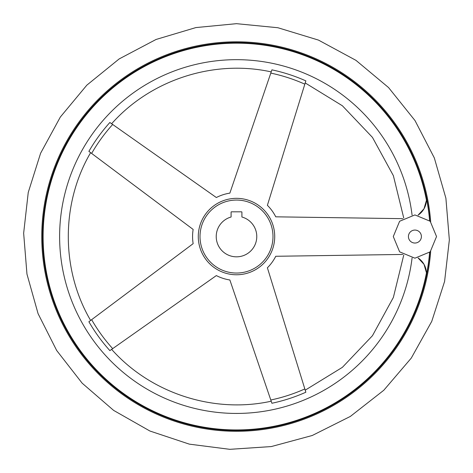 <?xml version="1.0" encoding="UTF-8"?>
<svg xmlns="http://www.w3.org/2000/svg" width="473" height="473" viewBox="0 0 473 473"><rect width="100%" height="100%" fill="white"/><g stroke="black" fill="none" stroke-linecap="round" stroke-linejoin="round"><path stroke-width="0.71" d="M429.602 252.428A193.753 193.753 0 0 1 426.445 274.783A18.92 18.92 0 0 0 418.073 257.945L424.009 264.336L426.457 272.832L426.445 274.783L426.457 272.832A193.392 193.392 0 0 1 212.235 428.414A193.392 193.392 0 0 1 43.492 224.397A193.392 193.392 0 0 1 426.457 200.274L424.009 208.77L418.073 215.156A18.92 18.92 0 0 0 426.445 198.323L426.457 200.274L426.445 198.323A193.753 193.753 0 0 1 429.602 220.678M402.765 254.444L275.747 256.277A43.93 43.93 0 0 1 267.393 267.783L305.848 392.229A170.428 170.428 0 0 1 271.904 403.262L229.866 279.975A43.93 43.93 0 0 1 216.344 275.582L109.872 350.611A170.428 170.428 0 0 1 88.889 321.741L193.15 243.66A43.93 43.93 0 0 1 193.15 229.44L88.889 151.366A170.428 170.428 0 0 1 109.872 122.495L216.344 197.525A43.93 43.93 0 0 1 229.866 193.126L271.904 69.844A170.428 170.428 0 0 1 305.848 80.871L267.393 205.323A43.93 43.93 0 0 1 275.747 216.823L402.765 218.662M305.848 392.229L305.564 391.319M236.5 200.061A36.492 36.492 0 0 1 268.102 254.799A36.492 36.492 0 0 1 204.898 254.799A36.492 36.492 0 0 1 236.5 200.061M88.936 151.401L89.663 151.945M271.904 69.844L271.591 70.755M109.872 350.611L110.652 350.061M429.821 252.215A193.96 193.96 0 0 1 226.053 430.229A193.96 193.96 0 0 1 42.611 231.327A193.96 193.96 0 0 1 236.5 42.594A193.96 193.96 0 0 1 429.821 220.891M231.433 211.815A0.337 0.337 0 0 0 231.096 212.158L231.096 217.012A20.274 20.274 0 0 0 219.921 248.224A20.274 20.274 0 0 0 253.079 248.224A20.274 20.274 0 0 0 241.904 217.012L241.904 212.158A0.337 0.337 0 0 0 241.567 211.815L231.433 211.815M236.5 198.335A38.218 38.218 0 0 1 274.606 239.444A38.218 38.218 0 0 1 230.729 274.328A38.218 38.218 0 0 1 198.394 233.656A38.218 38.218 0 0 1 236.5 198.335M412.078 257.992A176.884 176.884 0 0 1 141.93 386.033A176.884 176.884 0 0 1 141.93 87.073A176.884 176.884 0 0 1 412.078 215.114M112.68 348.631A167.01 167.01 0 0 1 91.644 319.677M91.644 153.429A167.01 167.01 0 0 1 112.68 124.476M270.793 73.102A167.01 167.01 0 0 1 304.831 84.159M304.831 388.942A167.01 167.01 0 0 1 270.793 400.004M430.684 251.352A194.746 194.746 0 0 1 226.626 431.045A194.746 194.746 0 0 1 41.819 231.616A194.746 194.746 0 0 1 236.5 41.807A194.746 194.746 0 0 1 430.684 221.754M414.916 243.039A6.486 6.486 0 0 0 421.402 236.553A6.486 6.486 0 0 0 414.916 230.067A6.486 6.486 0 0 0 408.424 236.553A6.486 6.486 0 0 0 414.916 243.039M403.753 255.077L393.37 297.446L372.446 335.724L342.387 367.338L305.209 390.16M403.753 218.029L393.37 175.66L372.446 137.377L342.387 105.769L305.209 82.941M271.206 401.21C213.778 413.857 150.662 393.347 111.64 349.364M90.627 152.667C60.851 203.372 60.857 269.74 90.627 320.44M111.64 123.737C150.662 79.76 213.778 59.249 271.206 71.896M236.5 23.674L195.887 27.582L156.072 39.46L119.166 58.93L86.837 85.158L60.337 117.032L40.595 153.252L28.244 192.452L23.65 233.207L26.961 274.092L38.077 313.658L56.671 350.481L82.154 383.171L113.644 410.404L149.917 431.021L189.348 444.147L229.813 449.326L271.319 446.565L312.257 435.491L350.345 416.429L383.804 390.243L411.274 358.096L431.76 321.35L444.59 281.447L449.35 239.894L445.897 198.217L434.326 157.929L415.004 120.556L388.558 87.564L355.938 60.337L318.471 40.093L277.899 27.736L236.5 23.674M414.916 258.181L399.62 251.843L393.288 236.553L399.62 221.263L414.91 214.925L430.199 221.258L436.538 236.547L430.205 251.843L414.916 258.181"/></g></svg>
